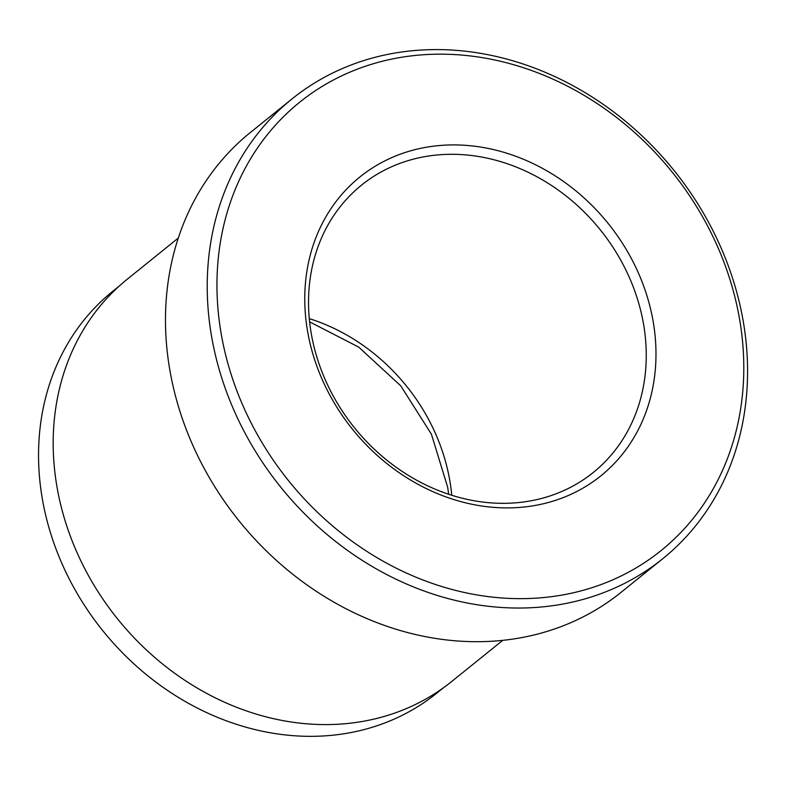 <?xml version="1.0" encoding="UTF-8"?>
<svg xmlns="http://www.w3.org/2000/svg" width="786" height="786" viewBox="0 0 786 786"><rect width="100%" height="100%" fill="white"/><g stroke="black" fill="none" stroke-linecap="round" stroke-linejoin="round"><path stroke-width="1.18" d="M653.618 324.264A191.961 164.117 -128.9 0 1 509.122 507.894A191.961 164.117 -128.9 0 1 307.13 328.558A191.961 164.117 -128.9 0 1 451.626 144.929A191.961 164.117 -128.9 0 1 653.618 324.264M310.814 330.877A184.572 157.799 51.1 0 0 423.467 483.793A184.572 157.799 51.1 0 0 593.263 472.494A184.572 157.799 51.1 0 0 643.98 326.75A184.572 157.799 51.1 0 0 531.326 173.834A184.572 157.799 51.1 0 0 361.521 185.132A184.572 157.799 51.1 0 0 310.814 330.877M291.999 98.928L250.262 132.588A295.32 252.483 51.1 0 0 169.128 365.775A295.32 252.483 51.1 0 0 349.367 610.447A295.32 252.483 51.1 0 0 621.048 592.359L662.785 558.699A295.32 252.483 -128.9 0 1 391.104 576.786A295.32 252.483 -128.9 0 1 210.864 332.114A295.32 252.483 -128.9 0 1 291.999 98.928A295.32 252.483 -128.9 0 1 563.68 80.84A295.32 252.483 -128.9 0 1 743.929 325.512A295.32 252.483 -128.9 0 1 662.785 558.699M119.325 285.986L112.644 291.38A258.113 220.669 51.1 0 0 41.727 495.18A258.113 220.669 51.1 0 0 199.261 709.031A258.113 220.669 51.1 0 0 436.702 693.213L443.392 687.829M740.245 323.193A287.941 246.175 51.1 0 0 437.262 54.185A287.941 246.175 51.1 0 0 220.502 329.629A287.941 246.175 51.1 0 0 523.496 598.637A287.941 246.175 51.1 0 0 740.245 323.193M502.726 640.354L451.793 681.423A258.407 220.925 -128.9 0 1 214.077 697.251A258.407 220.925 -128.9 0 1 56.366 483.164A258.407 220.925 -128.9 0 1 127.361 279.128L178.294 238.06M309.281 318.635A184.572 157.799 -128.9 0 1 450.201 483.026A184.572 157.799 -128.9 0 1 451.734 495.268M309.605 321.847L358.73 347.127L400.752 385.828L431.396 434.177L447.686 487.31L448.659 494.276"/></g></svg>
